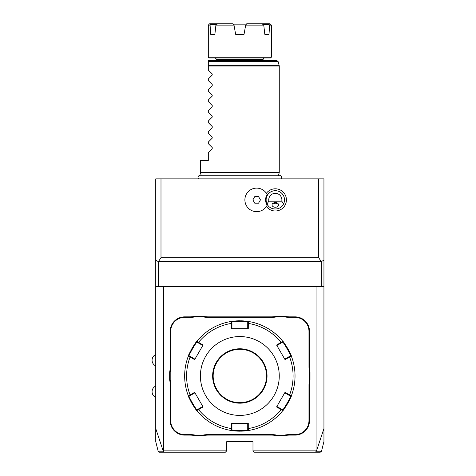 <?xml version="1.0" encoding="UTF-8"?>
<svg xmlns="http://www.w3.org/2000/svg" width="476" height="476" viewBox="0 0 476 476"><rect width="100%" height="100%" fill="white"/><g stroke="black" fill="none" stroke-linecap="round" stroke-linejoin="round"><path stroke-width="0.71" d="M317.242 452.2L318.849 452.2M316.058 286.623L316.058 450.885L316.379 451.212L321.526 451.206L320.253 452.2L254.297 452.2L252.982 450.885L252.982 441.686L226.701 441.686L226.701 450.885L163.619 450.885L163.619 286.623M155.735 286.623L155.735 260.069L158.365 261.681L160.995 257.712L318.688 257.712L318.688 178.863L323.942 178.863L323.942 286.623L155.735 286.623L155.735 428.537L163.262 451.188L158.151 451.206L159.424 452.2L160.126 452.2M316.415 451.188L323.942 428.537L323.942 286.623M323.942 428.537L323.942 441.514L321.526 451.206M318.688 257.712L321.312 261.681L323.942 260.069M160.995 257.712L160.995 178.863L318.688 178.863M266.405 206.501A11.097 11.097 0 0 0 286.415 199.89A11.097 11.097 0 0 0 266.405 193.286M155.735 260.069L155.735 178.863L160.995 178.863M158.151 451.206L155.735 441.514L155.735 428.537M299.243 178.863L298.678 178.863M300.534 178.863L306.104 178.863M297.708 178.863L295.774 178.863M294.805 178.863L293.835 178.863L294.805 178.863M201.181 175.406L200.414 172.556L279.263 172.556L279.263 66.021L208.304 66.021L208.304 60.595L276.848 60.595L278.115 61.571L208.304 61.571M200.414 172.556L200.414 160.466L208.304 160.466L208.304 152.588L212.213 148.673L212.213 147.56L208.304 143.645L208.304 142.074L212.213 138.159L212.213 137.046L208.304 133.131L208.304 131.56L212.213 127.645L212.213 126.533L208.304 122.618L208.304 121.047L212.213 117.132L212.213 116.019L208.304 112.104L208.304 110.533L212.213 106.618L212.213 105.505L208.304 101.59L208.304 100.019L212.213 96.11L212.213 94.992L208.304 91.077L208.304 89.512L212.213 85.597L212.213 84.478L208.304 80.569L208.304 78.998L212.213 75.083L212.213 73.964L208.304 70.055L208.304 66.021M239.839 57.965L209.089 57.965L208.304 57.179L271.38 57.179L270.588 57.965L239.839 57.965M208.304 25.115L209.613 23.8L217.77 23.8L216.449 24.579L210.523 24.579L210.083 25.115L208.304 25.115L208.304 57.179M210.083 25.115L210.666 34.314L214.872 34.314L210.666 34.314M217.77 23.8L232.99 23.8L234.008 25.115L215.914 25.115L214.872 34.314M234.008 25.115L235.632 34.314L244.051 34.314L245.67 25.115L263.769 25.115L264.805 34.314L269.011 34.314L264.805 34.314M233.96 24.823L245.723 24.823M263.769 25.115L263.228 24.579L269.154 24.579L269.6 25.115L269.011 34.314M245.67 25.115L246.693 23.8L270.065 23.8L271.38 25.115L269.6 25.115M263.228 24.579L261.907 23.8M216.449 24.579L215.914 25.115M210.523 24.579L210.922 23.8M268.761 23.8L269.154 24.579M163.262 451.188L164.315 452.2L225.386 452.2L163.25 452.2M164.315 452.2L159.424 452.2M160.549 452.2L161.703 452.2M163.298 451.212L163.619 450.885M316.058 450.885L252.982 450.885M308.96 420.659L309.489 420.659L309.489 385.155A27.072 27.072 0 0 1 310.013 379.848L310.013 372.119L309.489 372.172A27.596 27.596 0 0 1 308.96 366.812L308.96 331.302A13.929 13.929 0 0 0 295.031 317.373L289.747 317.373A27.596 27.596 0 0 1 284.386 316.849L276.764 316.849A27.596 27.596 0 0 1 271.403 317.373L208.274 317.373A27.596 27.596 0 0 1 202.913 316.849L195.291 316.849A27.596 27.596 0 0 1 189.93 317.373L184.646 317.373A13.929 13.929 0 0 0 170.717 331.302L170.717 366.812A27.596 27.596 0 0 1 170.194 372.172L170.194 379.794A27.596 27.596 0 0 1 170.717 385.155L170.717 420.659A13.929 13.929 0 0 0 184.646 434.588L189.93 434.588A27.596 27.596 0 0 1 195.291 435.118L202.913 435.118A27.596 27.596 0 0 1 208.274 434.588L271.403 434.588A27.596 27.596 0 0 1 276.764 435.118L284.386 435.118A27.596 27.596 0 0 1 289.747 434.588L295.031 434.588A13.929 13.929 0 0 0 308.96 420.659L308.96 385.155A27.596 27.596 0 0 1 309.489 379.794L309.489 372.172M309.489 420.659A14.453 14.453 0 0 1 295.031 435.118L289.747 435.118A27.072 27.072 0 0 0 284.44 435.641L284.386 435.118M208.274 434.588L208.274 435.118L271.403 435.118A27.072 27.072 0 0 1 276.711 435.641L284.44 435.641M208.274 435.118A27.072 27.072 0 0 0 202.966 435.641L202.913 435.118M184.646 434.588L184.646 435.118L189.93 435.118A27.072 27.072 0 0 1 195.237 435.641L202.966 435.641M184.646 435.118A14.453 14.453 0 0 1 170.194 420.659L170.194 385.155A27.072 27.072 0 0 0 169.664 379.848L170.194 379.794M170.717 331.302L170.194 331.302L170.194 366.812A27.072 27.072 0 0 1 169.664 372.119L169.664 379.848M170.194 331.302A14.453 14.453 0 0 1 184.646 316.849L189.93 316.849A27.072 27.072 0 0 0 195.237 316.32L195.291 316.849M271.403 317.373L271.403 316.849L208.274 316.849A27.072 27.072 0 0 1 202.966 316.32L195.237 316.32M271.403 316.849A27.072 27.072 0 0 0 276.711 316.32L276.764 316.849M295.031 317.373L295.031 316.849L289.747 316.849A27.072 27.072 0 0 1 284.44 316.32L276.711 316.32M295.031 316.849A14.453 14.453 0 0 1 309.489 331.302L309.489 366.812A27.072 27.072 0 0 0 310.013 372.119M316.379 451.212L315.368 452.2M225.386 452.2L226.701 450.885M310.013 379.848L309.489 379.794M276.711 435.641L276.764 435.118M195.237 435.641L195.291 435.118M169.664 372.119L170.194 372.172M202.966 316.32L202.913 316.849M284.44 316.32L284.386 316.849M291.211 355.804A55.192 55.192 0 0 0 282.821 341.357C283.137 340.477 292.228 356.226 291.312 356.066A55.192 55.192 0 0 1 291.461 395.514A55.192 55.192 0 0 1 291.312 395.895C292.24 395.711 283.149 411.472 282.821 410.604A55.192 55.192 0 0 1 248.329 430.518A55.192 55.192 0 0 0 248.329 430.518L239.839 431.173A55.192 55.192 0 0 0 240.392 431.173M240.945 431.161A55.192 55.192 0 0 0 241.493 431.149M242.04 431.131A55.192 55.192 0 0 0 243.575 431.048M243.605 431.048A55.192 55.192 0 0 0 244.099 431.012M244.497 430.976A55.192 55.192 0 0 0 244.926 430.941M245.027 430.929A55.192 55.192 0 0 0 245.539 430.881M246.276 430.798A55.192 55.192 0 0 0 248.05 430.56M282.821 410.604L276.592 406.938L285.029 392.331L289.587 394.967L289.194 395.372L290.562 396.163C291.443 396.044 283.03 410.621 282.679 409.818L282.821 410.604A55.192 55.192 0 0 0 282.833 410.592M282.994 410.389A55.192 55.192 0 0 0 284.761 408.045M284.832 407.944A55.192 55.192 0 0 0 285.1 407.569M285.279 407.307A55.192 55.192 0 0 0 285.546 406.915M285.648 406.772A55.192 55.192 0 0 0 286.219 405.903M286.504 405.457A55.192 55.192 0 0 0 286.79 404.993M286.808 404.969A55.192 55.192 0 0 0 288.438 402.143M288.456 402.113A55.192 55.192 0 0 0 288.706 401.637M288.956 401.161A55.192 55.192 0 0 0 289.146 400.786M289.188 400.697A55.192 55.192 0 0 0 289.414 400.239M289.485 400.09A55.192 55.192 0 0 0 291.217 396.151M291.306 395.913A55.192 55.192 0 0 0 291.306 356.054M248.276 328.672L248.329 321.449A55.192 55.192 0 0 0 248.311 321.443A55.192 55.192 0 0 1 282.821 341.357L282.679 342.143C283.024 341.334 291.437 355.905 290.562 355.804L284.749 359.154L285.029 359.63L276.592 345.023L282.821 341.357L282.679 342.143L281.31 342.934L281.155 342.393A53.247 53.247 0 0 0 248.27 323.406L247.722 323.543L247.722 328.672L248.276 328.672L231.407 328.672L231.348 321.449L239.839 320.788L248.329 321.449L247.722 321.966L247.722 323.543M245.455 321.074A55.192 55.192 0 0 0 245.021 321.032M244.926 321.026A55.192 55.192 0 0 0 244.491 320.985M244.093 320.955A55.192 55.192 0 0 0 242.034 320.83M241.493 320.812A55.192 55.192 0 0 0 240.945 320.8M240.392 320.794A55.192 55.192 0 0 0 239.839 320.788A55.192 55.192 0 0 0 239.285 320.794M289.194 356.589L289.587 357L291.312 356.066L290.562 355.804M285.029 359.63L289.587 357A53.247 53.247 0 0 1 289.587 394.967L291.312 395.895L290.562 396.163L291.461 395.514M239.291 431.173A55.192 55.192 0 0 0 239.839 431.173L231.348 430.518L231.407 423.289L248.276 423.289L248.27 428.555A53.247 53.247 0 0 0 281.155 409.568L281.31 409.027L276.865 406.462L276.592 406.938M282.679 409.818L281.31 409.027M248.276 423.289L247.722 423.289L247.722 428.418L248.27 428.555L248.329 430.518L247.722 430.001L239.839 430.649L231.955 430.001L231.955 423.289L231.407 423.289M247.722 428.418L247.722 430.001L248.734 430.453M231.366 430.518A55.192 55.192 0 0 1 231.348 430.518A55.192 55.192 0 0 1 196.856 410.604C196.546 411.484 187.449 395.734 188.365 395.895A55.192 55.192 0 0 0 188.371 395.913M238.738 320.8A55.192 55.192 0 0 0 238.184 320.812M237.643 320.83A55.192 55.192 0 0 0 236.102 320.913M236.072 320.919A55.192 55.192 0 0 0 235.578 320.955M235.186 320.985A55.192 55.192 0 0 0 234.751 321.026M234.65 321.032A55.192 55.192 0 0 0 234.138 321.086M233.401 321.163A55.192 55.192 0 0 0 231.628 321.401M231.366 321.443A55.192 55.192 0 0 0 231.348 321.449L231.955 321.966L239.839 321.312L247.722 321.966M188.371 356.054A55.192 55.192 0 0 0 188.365 356.066C187.437 356.25 196.529 340.495 196.856 341.357A55.192 55.192 0 0 0 196.844 341.375M196.683 341.572A55.192 55.192 0 0 0 194.916 343.916M194.845 344.017A55.192 55.192 0 0 0 194.583 344.392M194.398 344.654A55.192 55.192 0 0 0 194.131 345.046M194.035 345.195A55.192 55.192 0 0 0 193.464 346.058M193.173 346.51A55.192 55.192 0 0 0 192.887 346.968M192.875 346.992A55.192 55.192 0 0 0 191.245 349.818M191.227 349.848A55.192 55.192 0 0 0 190.971 350.33M190.727 350.8A55.192 55.192 0 0 0 190.537 351.175M190.489 351.27A55.192 55.192 0 0 0 190.263 351.722M190.192 351.871A55.192 55.192 0 0 0 188.466 355.81M188.466 396.157A55.192 55.192 0 0 0 196.856 410.604L197.005 409.818C196.653 410.627 188.24 396.056 189.121 396.163L194.928 392.807L194.654 392.331L203.085 406.938L196.856 410.604L197.005 409.818L198.367 409.027L198.528 409.568A53.247 53.247 0 0 0 231.407 428.555L231.955 428.418M196.856 410.604L197.112 410.919A55.192 55.192 0 0 0 230.943 430.453L231.955 430.001L231.348 430.518M234.228 430.887A55.192 55.192 0 0 0 234.656 430.929M234.757 430.941A55.192 55.192 0 0 0 235.186 430.976M235.584 431.012A55.192 55.192 0 0 0 237.084 431.107M237.107 431.107A55.192 55.192 0 0 0 237.643 431.131M238.184 431.149A55.192 55.192 0 0 0 238.738 431.161M197.005 342.143L196.856 341.357A55.192 55.192 0 0 1 230.943 321.508A55.192 55.192 0 0 1 231.348 321.449L231.955 321.966L231.955 323.543L231.407 323.406A53.247 53.247 0 0 0 198.528 342.393L198.367 342.934L202.812 345.499L203.085 345.023L194.654 359.63L188.365 356.066L189.121 355.804C188.24 355.917 196.647 341.34 197.005 342.143L198.367 342.934M189.121 396.163L188.365 395.895A55.192 55.192 0 0 1 188.222 395.514A55.192 55.192 0 0 1 188.222 356.447A55.192 55.192 0 0 1 188.365 356.066L189.121 355.804L190.483 356.589L190.097 357A53.247 53.247 0 0 0 190.097 394.967L190.483 395.372M188.222 395.514L188.365 395.895L194.654 392.331M196.856 341.357L203.085 345.023M239.839 415.405A39.425 39.425 0 0 0 279.263 375.98A39.425 39.425 0 0 0 239.839 336.556A39.425 39.425 0 0 0 200.414 375.98A39.425 39.425 0 0 0 239.839 415.405M276.592 345.023L276.865 345.499L281.31 342.934M285.029 392.331L284.749 392.807L289.194 395.372M198.367 409.027L202.812 406.462L203.085 406.938M194.654 359.63L194.928 359.154L190.483 356.589M231.407 328.672L231.955 328.672L231.955 323.543M239.839 349.307A26.674 26.674 0 0 0 213.165 375.98A26.674 26.674 0 0 0 239.839 402.66A26.674 26.674 0 0 0 266.518 375.98A26.674 26.674 0 0 0 239.839 349.307M158.365 286.623L158.365 261.681M158.651 261.532L321.026 261.532M321.312 261.681L321.312 286.623M273.17 203.192A3.945 3.945 0 0 1 273.147 203.181L275.318 203.835L277.496 203.181M267.149 205.239L267.167 205.204A9.728 9.728 0 0 1 267.167 194.577L267.149 194.541A11.775 11.775 0 0 0 249.251 190.739A11.775 11.775 0 0 0 249.251 209.041A11.775 11.775 0 0 0 267.149 205.239M268.88 201.205L267.012 203.835A9.199 9.199 0 0 1 275.318 190.692A9.199 9.199 0 0 1 283.631 203.835L281.756 201.205A6.569 6.569 0 0 0 275.318 193.321A6.569 6.569 0 0 0 268.88 201.205L281.756 201.205M267.012 203.835C269.91 210.701 280.733 210.701 283.631 203.835M275.318 207.244A3.284 2.321 180 0 0 278.609 204.924A3.284 2.321 180 0 0 275.318 202.597A3.284 2.321 180 0 0 272.034 204.924A3.284 2.321 180 0 0 275.318 207.244M274.848 203.805A3.945 3.945 0 0 1 274.378 203.716M267.167 194.577A11.775 11.775 0 0 0 249.257 190.733A11.775 11.775 0 0 0 249.257 209.047A11.775 11.775 0 0 0 267.167 205.204M252.869 199.89L254.761 203.175L258.557 203.175L260.455 199.89L258.557 196.606L254.761 196.606L252.869 199.89M208.304 65.682L279.216 65.682L279.263 66.021M216.58 60.595L216.58 59.28L263.097 59.28C262.829 58.97 263.27 58.53 264.412 57.965M308.96 385.155L309.489 385.155M295.031 434.588L295.031 435.118M289.747 434.588L289.747 435.118M271.403 434.588L271.403 435.118M189.93 434.588L189.93 435.118M170.717 420.659L170.194 420.659M170.717 385.155L170.194 385.155M170.717 366.812L170.194 366.812M184.646 317.373L184.646 316.849M189.93 317.373L189.93 316.849M208.274 317.373L208.274 316.849M289.747 317.373L289.747 316.849M308.96 331.302L309.489 331.302M308.96 366.812L309.489 366.812M239.839 431.173L239.839 430.649M239.839 320.788L239.839 321.312M239.839 403.184A27.203 27.203 0 0 0 267.042 375.98A27.203 27.203 0 0 0 239.839 348.777A27.203 27.203 0 0 0 212.635 375.98A27.203 27.203 0 0 0 239.839 403.184M281.322 178.863C282.095 176.888 281.441 175.68 279.37 175.239L200.313 175.239C198.236 175.68 197.588 176.888 198.361 178.863M278.502 175.406L279.263 172.556M279.216 65.682L278.115 61.571M263.097 60.595L263.097 59.28M216.58 59.28L215.265 57.965M271.38 25.115L271.38 57.179M282.821 341.357L282.565 341.042M188.365 356.066L188.222 356.447M231.348 321.449L230.943 321.508M155.735 365.913C153.397 364.735 152.165 362.831 152.058 360.213C152.165 357.589 153.397 355.691 155.735 354.507M155.735 397.454C153.397 396.276 152.165 394.372 152.058 391.748C152.165 389.13 153.397 387.226 155.735 386.048"/></g></svg>
